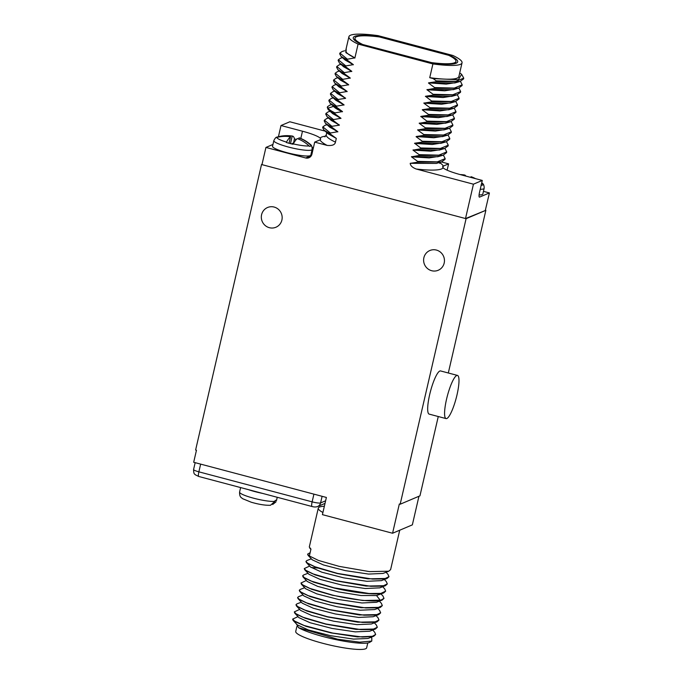 <?xml version="1.0" encoding="UTF-8"?>
<svg xmlns="http://www.w3.org/2000/svg" width="683" height="683" viewBox="0 0 683 683"><rect width="100%" height="100%" fill="white"/><g stroke="black" fill="none" stroke-linecap="round" stroke-linejoin="round"><path stroke-width="1.02" d="M272.952 144.463L265.935 147.434L261.965 164.637L466.088 218.688L400.17 504.225L399.324 504.003L392.571 533.244L322.419 514.649L326.389 497.446L193.682 462.271L196.465 450.234L195.62 450.003L261.538 164.466L261.973 164.586M322.914 512.481A42.158 6.446 -167 0 1 318.278 508.143A42.158 6.446 -167 0 1 324.348 506.274M269.367 227.695A10.715 10.365 67 0 1 267.565 207.504A10.715 10.365 67 0 1 282.122 216.656A10.715 10.365 67 0 1 269.367 227.695M431.656 270.716A10.715 10.365 67 0 1 429.855 250.524A10.715 10.365 67 0 1 444.411 259.677A10.715 10.365 67 0 1 431.656 270.716M418.952 496.259L412.353 524.86L392.571 533.244M318.278 508.143L309.297 547.032L310.961 549.089L309.331 556.15L307.632 554.263L308.093 555.347L318.491 560.453L339.178 566.369L369.494 571.62L388.755 571.227L390.616 569.613L399.717 530.221M307.666 554.084L310.125 552.718M382.702 586.723L384.683 588.848L385.656 591.119L380.918 593.407L369.093 593.51L334.218 587.867L311.106 581.054L304.635 578.014L302.663 575.76L303.09 577.015L313.48 582.121L334.175 588.046C353.017 592.537 374.369 595.106 382.01 593.39L383.752 592.895L385.63 591.205M317.808 568.025L311.038 567.453M386.305 581.575L387.321 583.888L382.591 586.185L370.758 586.287L335.882 580.644L312.78 573.831L306.3 570.792L304.294 568.708L304.763 569.801L315.153 574.898L335.84 580.815L366.165 586.065L385.417 585.673L387.304 583.974M387.935 574.309L388.994 576.665L384.256 578.962L372.431 579.064L337.547 573.421L314.445 566.608L307.965 563.569L305.958 561.486L306.428 562.57L316.81 567.675L337.513 573.592L367.838 578.842L387.09 578.45L388.969 576.751M307.256 581.489L317.68 586.373L338.316 591.879L360.948 595.516L376.529 595.533L383.761 592.895M308.929 574.275L320.105 579.397L342.029 585.083L365.243 588.524L379.765 587.85M310.586 567.044L321.761 572.175L343.703 577.852L366.925 581.301L381.43 580.627M312.242 559.804L323.435 564.952L345.367 570.629L368.581 574.079L383.009 573.438L388.755 571.227M379.594 610.431L380.653 612.788L375.915 615.084L364.09 615.187L329.215 609.543L306.104 602.73L299.632 599.691L297.626 597.608L298.087 598.692L308.477 603.798L329.172 609.714L359.497 614.965L378.749 614.572L380.627 612.873M381.353 603.294L382.318 605.565L377.579 607.853L365.755 607.955L330.879 602.321L307.777 595.508L301.297 592.46L299.291 590.385L299.752 591.469L310.15 596.575L330.837 602.491L361.17 607.742L380.422 607.349L382.301 605.65M382.932 595.986L383.991 598.342L380.38 600.442C372.739 602.158 351.395 599.589 332.544 595.098L309.442 588.276L302.962 585.237L300.998 582.983L301.425 584.247L311.824 589.352L332.51 595.269L362.827 600.519L382.079 600.126L383.966 598.428M298.087 598.692L302.287 603.2L313.42 608.297L335.362 613.974L358.575 617.423L373.106 616.74M303.901 595.926L315.094 601.074L337.035 606.752L360.248 610.201L374.668 609.56L380.422 607.349M305.6 588.729L316.767 593.851L338.7 599.529L361.913 602.969L376.427 602.295M299.333 590.206L300.264 589.42M297.66 597.437L298.642 596.626M376.034 615.614L378.015 617.748L378.98 620.01L374.25 622.307L362.425 622.409L327.541 616.766L304.439 609.953L297.959 606.914L295.995 604.66L296.926 603.874M300.998 582.983L306.334 580.507M306.001 561.315L306.974 560.512M304.336 568.538L309.672 566.053M302.663 575.76L303.602 574.975M375.624 634.55L373.746 636.24L357.44 636.906L330.999 632.902L305.916 626.311L293.084 620.369L292.657 619.105L295.338 621.786L303.875 625.423L332.706 633.073L362.383 637.034L371.859 636.599L375.65 634.464L374.677 632.193L372.696 630.067M374.361 622.845L376.35 624.979L377.315 627.242L372.577 629.53L360.752 629.632L325.876 623.989L302.765 617.176L296.294 614.137L294.322 611.883L294.749 613.146L305.147 618.243L325.834 624.168L356.159 629.41L375.411 629.017L377.289 627.327M295.995 604.66L296.422 605.915L306.812 611.02L327.507 616.937L357.832 622.187L377.084 621.795L378.963 620.096M293.084 620.369L297.284 624.877L308.417 629.974L330.359 635.651L353.581 639.1L368 638.46L373.746 636.24M294.757 613.138L298.949 617.654L310.091 622.742L332.023 628.428L355.237 631.869L369.665 631.237L375.411 629.017M296.422 605.915L300.622 610.423L311.755 615.52L333.697 621.206L356.919 624.646L371.339 624.006L377.084 621.795M298.001 616.629L292.657 619.105M371.774 641.064L369.682 642.336A38.59 5.899 -167 0 1 337.231 639.894A38.59 5.899 -167 0 1 298.548 627.694L337.667 639.228L359.634 642.157L371.774 641.064L371.808 638.127L371.031 637.29M298.548 627.694L296.379 623.903M294.322 611.883L299.666 609.398M367.77 642.968L366.643 647.834A36.395 5.566 13 0 1 365.627 648.773A36.395 5.566 -167 0 1 326.261 644.189A36.395 5.566 -167 0 1 295.722 631.459L296.866 626.482M465.584 218.56L485.869 210.304L448.313 372.986M438.264 416.528L419.951 495.841L400.17 504.225M466.088 218.688L485.869 210.304M457.508 375.428L440.603 370.946A22.326 4.55 104.8 0 0 439.843 371.023A22.326 4.55 104.8 0 0 430.042 393.058A22.326 4.55 104.8 0 0 429.155 414.111L446.059 418.594A22.326 4.55 104.8 0 0 446.819 418.508A22.326 4.55 104.8 0 0 456.62 396.481A22.326 4.55 104.8 0 0 457.508 375.428A22.326 4.55 104.8 0 0 456.748 375.505A22.326 4.55 104.8 0 0 446.947 397.54A22.326 4.55 104.8 0 0 446.059 418.594M465.499 218.594L473.439 184.188L482.283 180.44L479.5 192.478A5.362 1.093 -75.2 0 0 479.389 197.131A5.362 1.093 -75.2 0 0 479.568 197.105L489.421 192.93L483.453 191.351M485.365 210.168L489.421 192.93M325.099 131.119L289.848 121.779L281.012 125.527L278.416 136.745M261.538 164.466L262.05 164.253M447.126 170.187L448.594 163.86L441.466 161.965L417.424 162.238L410.218 163.331L436.283 163.433M358.088 44.088L432.911 63.929A58.055 8.879 13 0 0 462.041 62.836A58.055 8.879 13 0 0 452.863 55.468L378.032 35.636A58.055 8.879 13 0 0 348.902 36.72A58.055 8.879 13 0 0 358.088 44.088L354.912 57.85A58.055 8.879 -167 0 1 345.726 50.482L348.902 36.72M324.877 136.873L326.269 134.764A58.055 8.879 13 0 0 335.447 142.132L336.309 138.418L330.154 133.868L330.35 133.014L337.854 131.708L331.699 127.166L331.895 126.304L339.366 125.177L333.253 120.456L333.449 119.593L340.954 118.296L334.798 113.745L334.994 112.883L342.499 111.585L336.343 107.035L336.548 106.181L344.053 104.875L337.897 100.333L338.094 99.47L345.564 98.343L339.442 93.622L339.647 92.76L347.152 91.462L340.996 86.912L341.193 86.049L348.697 84.752L342.542 80.201L342.738 79.348L350.251 78.041L344.087 73.499L344.292 72.637L351.796 71.339L345.641 66.789L345.837 65.927L353.342 64.629L347.186 60.078L347.391 59.216L354.912 57.85M354.733 57.807L346.05 52.736L346.221 48.322M432.894 63.109A53.59 8.196 13 0 0 457.695 61.837A53.59 8.196 13 0 0 450.49 55.647L378.058 36.447A53.59 8.196 13 0 0 353.256 37.719A53.59 8.196 13 0 0 360.453 43.908L432.894 63.109M462.041 62.836L458.865 76.598A58.055 8.879 -167 0 1 429.735 77.683L432.911 63.929M429.735 77.683L433.167 78.596L436.206 80.876L436.01 81.738L428.54 82.865L454.827 82.942M456.304 82.523L446.212 84.103L428.54 82.865M428.497 83.036L434.653 87.586L434.456 88.448L426.952 89.746L433.107 94.297L432.911 95.15L425.441 96.277L431.562 100.999L431.357 101.861L423.853 103.159L430.008 107.709L429.812 108.571L422.35 109.698L448.637 109.775M450.106 109.357L440.014 110.936L422.35 109.698M422.307 109.869L428.463 114.42L428.267 115.282L420.796 116.409L426.909 121.13L426.713 121.984L419.208 123.29L425.364 127.832L425.168 128.694L417.663 129.992L423.819 134.542L423.614 135.405L416.152 136.532L442.439 136.609M443.907 136.19L433.825 137.77L416.152 136.532M416.109 136.702L422.265 141.253L422.068 142.115L414.598 143.242L420.719 147.963L420.523 148.817L413.01 150.123L419.166 154.665L418.969 155.528L411.465 156.825L417.62 161.376L417.424 162.238M473.439 184.188L416.203 169.017C412.395 167.514 410.406 165.619 410.218 163.331M265.935 147.434L305.66 157.969A5.362 5.182 67 0 0 311.926 154.153L314.701 142.115L327.14 145.411C332.228 145.88 334.994 144.796 335.447 142.132M459.719 72.893L461.606 74.285L458.378 79.723L433.167 78.596M461.648 74.327L463.748 78.127L455.885 81.362L436.206 80.876M463.578 78.878L460.069 81.465L436.01 81.738M460.444 81.354L462.203 84.837L454.34 88.073L434.653 87.586M462.024 85.58L458.515 88.167L434.456 88.448M453.281 89.652L426.995 89.575M454.75 89.234L444.667 90.813L426.952 89.746M458.891 88.056L460.658 91.548L452.786 94.775L433.107 94.297M460.479 92.29L456.97 94.877L432.911 95.15M451.728 96.363L425.441 96.277M453.205 95.944L443.113 97.524L425.407 96.448M457.345 94.766L459.104 98.25L451.241 101.485L431.562 100.999M458.933 99.001L455.424 101.588L431.357 101.861M450.182 103.073L423.895 102.988M451.651 102.655L441.568 104.234L423.853 103.159M455.8 101.477L457.559 104.96L449.696 108.196L430.008 107.709M457.379 105.711L453.871 108.298L429.812 108.571M454.246 108.187L456.005 111.671L448.142 114.906L428.463 114.42M455.834 112.413L452.325 115L428.267 115.282M447.083 116.486L420.796 116.409M448.56 116.067L438.469 117.647L420.754 116.58M452.701 114.889L454.46 118.381L446.597 121.617L426.909 121.13M454.28 119.124L450.771 121.711L426.713 121.984M445.538 123.196L419.251 123.111M447.006 122.778L436.924 124.357L419.208 123.29M451.147 121.6L452.914 125.083L445.043 128.319L425.364 127.832M452.735 125.834L449.226 128.421L425.168 128.694M443.984 129.907L417.697 129.821M445.461 129.488L435.37 131.068L417.663 129.992M449.602 128.31L451.361 131.793L443.498 135.029L423.819 134.542M451.19 132.545L447.681 135.132L423.614 135.405M448.057 135.021L449.815 138.504L441.952 141.74L422.265 141.253M449.636 139.247L446.127 141.842L422.068 142.115M440.885 143.319L414.598 143.242M442.362 142.901L432.271 144.48L414.564 143.413M446.503 141.722L448.261 145.214L440.398 148.45L420.719 147.963M448.091 145.957L444.582 148.544L420.523 148.817M439.34 150.029L413.053 149.944M440.817 149.611L430.725 151.191L413.01 150.123M444.957 148.433L446.716 151.916L438.853 155.152L419.166 154.665M446.537 152.668L443.028 155.254L418.969 155.528M437.794 156.74L411.507 156.655M439.263 156.322L429.18 157.901L411.465 156.825M443.404 155.143L445.171 158.627L437.299 161.862L417.62 161.376M444.992 159.378L441.483 161.965L436.113 163.485M416.203 169.017A63.417 9.699 13 0 0 443.147 167.864L442.593 166.678L443.293 166.106A63.417 9.699 13 0 0 439.519 162.52M448.594 163.86L443.293 166.106M479.082 194.937A19.653 3.005 13 0 0 482.275 194.561A19.653 3.005 13 0 0 482.83 194.057L484.136 188.38C484.256 185.776 483.632 184.06 482.266 183.232A35.729 35.729 0 0 0 481.737 182.788M482.283 180.44L460.812 174.754A24.648 3.774 13 0 1 443.147 167.864M481.088 184.82L481.506 185.272A17.86 2.732 13 0 0 482.693 185.008A17.86 2.732 13 0 0 483.188 184.555L482.77 184.111A17.357 2.655 13 0 0 482.266 183.232M464.235 174.968A35.55 7.24 -75.2 0 1 464.491 174.985A35.729 35.729 0 0 0 460.137 174.566A35.55 34.372 67 0 1 464.235 174.968L464.081 175.616M464.491 174.985A35.55 7.24 -75.2 0 1 465.866 176.086M475.547 178.656A35.729 35.729 0 0 0 471.552 176.854A35.55 7.24 104.8 0 0 470.997 176.76L470.843 177.409M470.997 176.76A35.55 34.372 67 0 1 474.796 178.459M481.669 183.121A35.55 34.372 67 0 1 482.77 184.111M312.122 149.483A19.653 3.005 13 0 1 311.576 149.995A19.653 3.005 -167 0 1 290.318 147.519A19.653 3.005 -167 0 1 273.832 140.647L272.526 146.316A19.653 3.005 13 0 0 289.011 153.188A19.653 3.005 13 0 0 310.261 155.664A19.653 3.005 13 0 0 310.816 155.161L312.122 149.483C312.242 146.879 311.619 145.163 310.253 144.335A35.729 35.729 0 0 0 299.538 137.957A35.55 7.24 104.8 0 0 298.983 137.864L298.693 139.127M281.012 125.527L302.475 131.221L300.802 138.47M314.701 142.115L320.028 139.853L320.737 139.136L320.148 138.103A24.648 3.774 13 0 0 302.475 131.221M330.154 133.868L323.973 130.112L328.156 133.859L336.309 138.418M323.973 130.112L322.683 127.627M330.35 133.014L322.854 126.859L325.159 125.262M337.82 131.887L328.762 126.304M337.854 131.708L329.71 127.149L325.518 123.401L324.229 120.917M331.699 127.166L325.518 123.41M331.895 126.304L324.399 120.148L326.705 118.552M339.366 125.177L330.307 119.602M339.408 125.006L331.255 120.439L327.063 116.699L325.774 114.215M333.253 120.456L327.072 116.699M333.449 119.593L325.953 113.438L328.25 111.841M340.911 118.466L331.861 112.891M334.798 113.745L328.617 109.989L332.809 113.737L340.954 118.296M328.617 109.989L327.311 107.547M334.994 112.883C331.264 111.081 328.916 109.511 327.942 108.187L327.499 106.727L329.846 105.122M342.465 111.756C337.624 109.656 334.653 107.854 333.535 106.369L333.406 106.181M336.343 107.035L330.162 103.278L334.354 107.026L342.499 111.585M330.162 103.278L328.873 100.794M336.548 106.181L329.052 100.025L331.349 98.429M344.01 105.054L334.96 99.47M344.053 104.875L335.899 100.316L331.716 96.568L330.427 94.083M337.897 100.333L331.716 96.576M338.094 99.47L330.598 93.315L332.903 91.718M345.564 98.343L336.506 92.76M345.598 98.173L337.453 93.605L333.261 89.866L331.972 87.381M339.442 93.622L333.261 89.866M339.647 92.76L332.143 86.604L334.448 85.008M347.109 91.633L338.051 86.058M340.996 86.912L334.815 83.155L338.999 86.903L347.152 91.462M334.815 83.155L333.517 80.671M341.193 86.049L333.697 79.902L336.01 78.297M348.654 84.923L339.605 79.348M348.697 84.752L340.544 80.193L336.36 76.445L335.071 73.96M342.542 80.201L336.36 76.445M342.738 79.348L335.242 73.192L337.547 71.595M350.208 78.221L341.15 72.637M350.251 78.041L342.098 73.482L337.906 69.734L336.617 67.25M344.087 73.499L337.906 69.734M344.292 72.637L336.796 66.482L339.092 64.885M351.754 71.51L342.704 65.927M351.796 71.339L343.643 66.772L339.46 63.032L338.17 60.548M345.641 66.789L339.46 63.032M345.837 65.927L338.341 59.771L340.646 58.175M353.307 64.8L344.249 59.225M347.186 60.078L341.005 56.322L345.197 60.07L353.342 64.629M341.005 56.322L339.716 53.837M347.391 59.216L339.886 53.069L342.192 51.464M354.853 58.089L345.786 52.497M354.895 57.918L346.05 52.736M298.983 137.864A35.55 34.372 67 0 1 310.756 145.214L311.175 145.658A17.86 2.732 13 0 1 310.68 146.111A17.86 2.732 13 0 1 309.501 146.375L309.083 145.923A35.55 34.372 -113 0 0 297.31 138.572A35.55 7.24 104.8 0 0 293.246 143.891L293.05 144.267A17.86 2.732 13 0 1 286.288 142.474L286.484 142.098A35.55 7.24 -75.2 0 1 290.548 136.779L289.054 143.259M290.548 136.779A35.55 34.372 -113 0 0 276.939 137.403L276.367 137.59A17.86 2.732 13 0 1 276.871 137.146L276.871 137.146C276.026 137.095 275.01 138.265 273.832 140.647M277.981 137.155L278.049 136.882A17.86 2.732 13 0 0 276.871 137.146L276.871 137.146M278.049 136.882L278.613 136.694A35.55 34.372 67 0 1 286.988 135.652A35.55 34.372 67 0 1 292.222 136.071L290.48 143.635M292.222 136.071A35.55 7.24 -75.2 0 1 292.486 136.088A35.55 7.24 -75.2 0 1 294.45 138.717L293.588 142.943L291.393 143.865M296.362 139.434A17.86 2.732 13 0 0 294.501 138.99M450.49 55.647L450.37 56.168M262.554 493.391A18.936 2.894 13 0 1 255.109 491.666A18.936 2.894 -167 0 1 248.381 489.634M276.453 500.682A18.936 2.894 13 0 0 276.487 500.579L276.649 499.819A18.936 2.894 -167 0 1 275.138 500.46L274.942 501.322L270.511 505.258C265.474 505.48 259.07 504.472 251.31 502.244L242.636 498.71C241.492 497.489 239.46 497.591 239.588 492.059A18.936 2.894 -167 0 0 253.598 498.206A18.936 2.894 13 0 0 274.942 501.322M276.052 501.809L272.696 504.498M362.203 44.233A51.806 7.923 -167 0 1 354.998 38.128A51.806 7.923 -167 0 1 379.389 36.942L448.74 55.332A51.806 7.923 -167 0 1 455.954 61.436A51.806 7.923 -167 0 1 431.562 62.614L362.178 44.369M380.38 600.442L376.529 595.533L382.01 593.39M443.267 166.114L442.917 167.617M480.243 189.259A19.653 3.005 -167 0 0 483.59 188.892A19.653 3.005 13 0 0 484.136 188.38M311.021 154.29A19.295 2.954 -167 0 1 310.978 155.715L305.66 157.969M312.122 147.289A24.648 3.774 -167 0 1 313.386 147.827M325.629 136.156A63.417 9.699 13 0 0 320.148 138.103M320.003 139.87A63.417 9.699 13 0 0 327.14 145.411M327.738 109.049L327.942 108.187L333.535 106.369M286.484 142.098A17.357 2.655 -167 0 1 276.939 137.403M309.083 145.923A17.357 2.655 -167 0 1 293.246 143.891M310.756 145.214A17.357 2.655 13 0 0 310.253 144.335M200.648 464.116L198.873 471.833A7.146 1.093 -167 0 1 193.579 469.511L195.167 462.664M313.915 494.142L312.131 501.851L198.873 471.833A5.362 1.093 -75.2 0 0 198.753 476.478L195.21 474.736C194.834 473.626 193.733 475.223 193.579 469.511M322.103 496.31L320.575 502.936A7.146 1.093 -167 0 1 312.131 501.851A5.362 1.093 -75.2 0 0 312.02 506.504L198.753 476.478M325.612 500.801L320.575 502.936A5.362 5.182 -113 0 1 317.595 506.53C316.033 507.127 314.18 507.127 312.02 506.504M304.763 569.793L308.964 574.309M385.417 585.673L379.671 587.884M306.428 562.57L310.62 567.078M387.09 578.45L381.345 580.661M308.101 555.347L312.293 559.855M309.766 548.125L310.902 549.345M378.749 614.572L373.003 616.783M299.76 591.469L303.952 595.977M301.425 584.247L305.625 588.755M382.079 600.126L376.333 602.338M303.09 577.015L307.29 581.523M381.345 603.294L379.364 601.168M300.221 589.438L304.669 587.73M379.688 610.525L377.699 608.391M298.556 596.66L303.004 594.953M296.892 603.883L301.331 602.175M383.018 596.08L381.037 593.945M308.007 573.276L303.559 574.992M384.367 579.491L386.356 581.634M311.337 558.831L306.898 560.538M386.04 572.269L388.021 574.403M463.748 78.127L463.552 78.989M454.665 82.993L460.069 81.465M461.998 85.691L462.203 84.837M453.111 89.704L458.515 88.167M460.453 92.401L460.649 91.539M451.565 96.405L456.97 94.877M458.908 99.112L459.104 98.25M455.424 101.588L450.012 103.116M457.55 104.96L457.354 105.822M453.871 108.298L448.466 109.826M455.809 112.524L456.005 111.671M446.921 116.537L452.325 115M454.255 119.235L454.46 118.372M445.367 123.239L450.771 121.711M452.709 125.945L452.906 125.083M443.822 129.949L449.226 128.421M451.164 132.656L451.361 131.793M442.268 136.66L447.681 135.132M449.61 139.358L449.807 138.504M440.723 143.37L446.127 141.833M448.065 146.068L448.261 145.206M439.169 150.072L444.582 148.544M446.511 152.779L446.716 151.916M437.624 156.783L443.028 155.254M445.162 158.627L444.966 159.489M439.4 162.554L439.741 163.391M326.269 134.764L326.764 132.613M322.854 126.859L322.658 127.721M327.003 124.733L325.082 125.279M324.408 120.148L324.212 121.011M328.557 118.031L326.628 118.569M325.953 113.446L325.757 114.3M330.102 111.32L328.181 111.867M327.302 107.59L327.499 106.736M329.735 105.156L331.656 104.61M329.052 100.025L328.856 100.888M333.202 97.9L331.281 98.446M330.598 93.315L330.401 94.177M334.747 91.198L332.826 91.735M332.151 86.613L331.955 87.467M336.301 84.487L334.371 85.033M333.5 80.756L333.697 79.902M337.846 77.777L335.925 78.323M335.251 73.192L335.046 74.054M339.4 71.066L337.47 71.613M336.796 66.482L336.599 67.344M340.945 64.364L339.024 64.902M338.341 59.771L338.145 60.633M342.499 57.654L340.569 58.2M339.895 53.069L339.699 53.923M344.565 50.798L342.115 51.49M292.486 136.088A35.729 35.729 0 0 0 286.988 135.652M240.621 487.577L239.588 492.059M325.023 503.38L317.595 506.53M277.247 497.284L276.487 500.579M354.998 38.128L354.528 40.169M455.954 61.436L455.476 63.476"/></g></svg>
